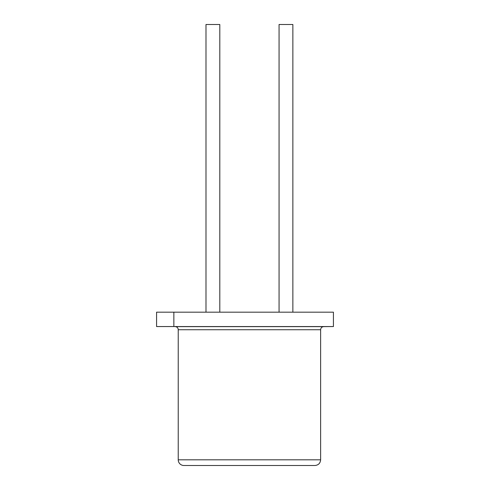 <?xml version="1.0" encoding="UTF-8"?>
<svg xmlns="http://www.w3.org/2000/svg" width="490" height="490" viewBox="0 0 490 490"><rect width="100%" height="100%" fill="white"/><g stroke="black" fill="none" stroke-linecap="round" stroke-linejoin="round"><path stroke-width="0.73" d="M219.802 312.173L219.802 24.5L205.99 24.5L205.99 312.173M175.157 326.634A3.099 3.099 0 0 1 178.231 329.739A3.099 3.099 0 0 0 175.157 326.634L323.706 326.634C321.832 326.83 320.809 327.865 320.625 329.739L320.625 459.816C320.288 463.271 318.396 465.163 314.941 465.5L183.915 465.5A5.684 5.684 0 0 1 178.231 459.816L178.231 329.739L178.231 459.816A5.684 5.684 0 0 0 183.915 465.5M333.427 312.173L173.858 312.173L173.858 326.554L333.427 326.554L333.427 312.173M258.077 326.554L156.573 326.554L156.573 312.173L258.077 312.173M292.867 312.173L292.867 24.5L279.061 24.5L279.061 312.173M320.625 329.739L178.231 329.739M320.625 459.816L178.231 459.816M323.706 326.634L333.427 326.554"/></g></svg>
